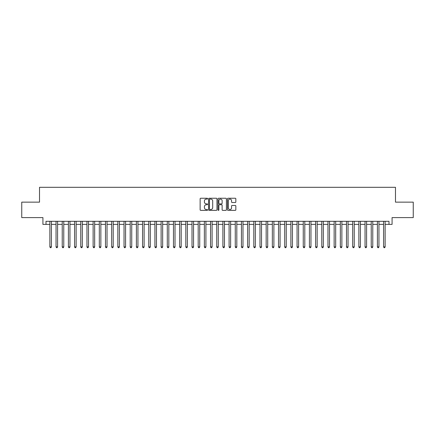 <?xml version="1.0" encoding="UTF-8"?>
<svg xmlns="http://www.w3.org/2000/svg" width="435" height="435" viewBox="0 0 435 435"><rect width="100%" height="100%" fill="white"/><g stroke="black" fill="none" stroke-linecap="round" stroke-linejoin="round"><path stroke-width="0.65" d="M207.615 198.665A0.424 0.424 0 0 0 207.185 198.24L200.742 198.24A0.609 0.609 0 0 0 200.138 198.844L200.138 209.768A0.609 0.609 0 0 0 200.742 210.371L207.185 210.371A0.424 0.424 0 0 0 207.615 209.947A0.424 0.424 0 0 0 207.185 209.523L206.353 209.523A1.941 1.941 0 0 1 204.412 207.582L204.412 206.674A1.941 1.941 0 0 1 206.353 204.733L207.185 204.733A0.424 0.424 0 0 0 207.615 204.303A0.424 0.424 0 0 0 207.185 203.879L206.353 203.879A1.941 1.941 0 0 1 204.412 201.938L204.412 201.03A1.941 1.941 0 0 1 206.353 199.089L207.185 199.089A0.424 0.424 0 0 0 207.615 198.665M235.226 202.514A0.609 0.609 0 0 0 235.835 201.911L235.835 198.844A0.609 0.609 0 0 0 235.226 198.24L228.07 198.24A0.609 0.609 0 0 0 227.461 198.844L227.461 209.768A0.609 0.609 0 0 0 228.07 210.371L235.226 210.371A0.609 0.609 0 0 0 235.835 209.768L235.835 206.065A0.609 0.609 0 0 0 235.226 205.456L232.165 205.456A0.609 0.609 0 0 0 231.556 206.065L231.556 207.897A1.62 1.62 0 0 1 229.936 209.523A1.62 1.62 0 0 1 228.315 207.897L228.315 200.709A1.62 1.62 0 0 1 229.936 199.089A1.62 1.62 0 0 1 231.556 200.709L231.556 201.911A0.609 0.609 0 0 0 232.165 202.514L235.226 202.514M46.007 224.389L46.007 221.301L388.993 221.301L388.993 224.389L392.082 224.389L392.082 217.592L413.25 217.592L413.25 202.144L395.48 202.144L395.48 187.311L39.52 187.311L39.52 202.144L21.75 202.144L21.75 217.592L42.918 217.592L42.918 224.389L49.867 224.389M216.967 198.844A0.609 0.609 0 0 0 216.364 198.24L209.202 198.24A0.609 0.609 0 0 0 208.599 198.844L208.599 209.768A0.609 0.609 0 0 0 209.202 210.371L216.364 210.371A0.609 0.609 0 0 0 216.967 209.768L216.967 198.844M218.636 198.24L225.798 198.24A0.609 0.609 0 0 1 226.401 198.844L226.401 209.768A0.609 0.609 0 0 1 225.798 210.371L222.731 210.371A0.609 0.609 0 0 1 222.127 209.768L222.127 205.336A0.609 0.609 0 0 0 221.518 204.733L219.485 204.733A0.609 0.609 0 0 0 218.881 205.336L218.881 209.947A0.424 0.424 0 0 1 218.457 210.371A0.424 0.424 0 0 1 218.033 209.947L218.033 198.844A0.609 0.609 0 0 1 218.636 198.24M51.412 224.389L56.05 224.389M57.594 224.389L62.227 224.389M63.771 224.389L68.409 224.389M69.953 224.389L74.586 224.389M76.136 224.389L80.769 224.389M82.313 224.389L86.951 224.389M88.495 224.389L93.128 224.389M94.672 224.389L99.31 224.389M100.855 224.389L105.487 224.389M107.032 224.389L111.67 224.389M113.214 224.389L117.847 224.389M119.391 224.389L124.029 224.389M125.574 224.389L130.206 224.389M131.751 224.389L136.389 224.389M137.933 224.389L142.566 224.389M144.115 224.389L148.748 224.389M150.292 224.389L154.931 224.389M156.475 224.389L161.108 224.389M162.652 224.389L167.29 224.389M168.834 224.389L173.467 224.389M175.011 224.389L179.65 224.389M181.194 224.389L185.827 224.389M187.371 224.389L192.009 224.389M193.553 224.389L198.186 224.389M199.73 224.389L204.368 224.389M205.913 224.389L210.545 224.389M212.095 224.389L216.728 224.389M218.272 224.389L222.905 224.389M224.455 224.389L229.087 224.389M230.632 224.389L235.27 224.389M236.814 224.389L241.447 224.389M242.991 224.389L247.629 224.389M249.173 224.389L253.806 224.389M255.35 224.389L259.989 224.389M261.533 224.389L266.166 224.389M267.71 224.389L272.348 224.389M273.892 224.389L278.525 224.389M280.069 224.389L284.707 224.389M286.252 224.389L290.885 224.389M292.434 224.389L297.067 224.389M298.611 224.389L303.249 224.389M304.794 224.389L309.426 224.389M310.971 224.389L315.609 224.389M317.153 224.389L321.786 224.389M323.33 224.389L327.968 224.389M329.512 224.389L334.145 224.389M335.689 224.389L340.328 224.389M341.872 224.389L346.505 224.389M348.049 224.389L352.687 224.389M354.231 224.389L358.864 224.389M360.414 224.389L365.047 224.389M366.591 224.389L371.229 224.389M372.773 224.389L377.406 224.389M378.95 224.389L383.588 224.389M385.133 224.389L388.993 224.389M209.871 199.089A0.424 0.424 0 0 0 209.447 199.513L209.447 209.099A0.424 0.424 0 0 0 209.871 209.523L210.752 209.523A1.941 1.941 0 0 0 212.693 207.582L212.693 201.03A1.941 1.941 0 0 0 210.752 199.089L209.871 199.089M222.127 200.742A1.62 1.62 0 0 0 220.501 199.121A1.62 1.62 0 0 0 218.881 200.742L218.881 203.275A0.609 0.609 0 0 0 219.485 203.879L221.518 203.879A0.609 0.609 0 0 0 222.127 203.275L222.127 200.742M51.412 221.301L51.412 246.884L49.867 246.884L49.867 221.301M51.412 246.884L50.949 247.689L50.335 247.689L49.867 246.884M57.594 221.301L57.594 246.884L56.05 246.884L56.05 221.301M57.594 246.884L57.132 247.689L56.512 247.689L56.05 246.884M63.771 221.301L63.771 246.884L62.227 246.884L62.227 221.301M63.771 246.884L63.309 247.689L62.694 247.689L62.227 246.884M69.953 221.301L69.953 246.884L68.409 246.884L68.409 221.301M69.953 246.884L69.491 247.689L68.871 247.689L68.409 246.884M76.136 221.301L76.136 246.884L74.586 246.884L74.586 221.301M76.136 246.884L75.668 247.689L75.054 247.689L74.586 246.884M82.313 221.301L82.313 246.884L80.769 246.884L80.769 221.301M82.313 246.884L81.851 247.689L81.231 247.689L80.769 246.884M88.495 221.301L88.495 246.884L86.951 246.884L86.951 221.301M88.495 246.884L88.028 247.689L87.413 247.689L86.951 246.884M94.672 221.301L94.672 246.884L93.128 246.884L93.128 221.301M94.672 246.884L94.21 247.689L93.59 247.689L93.128 246.884M100.855 221.301L100.855 246.884L99.31 246.884L99.31 221.301M100.855 246.884L100.393 247.689L99.773 247.689L99.31 246.884M107.032 221.301L107.032 246.884L105.487 246.884L105.487 221.301M107.032 246.884L106.57 247.689L105.95 247.689L105.487 246.884M113.214 221.301L113.214 246.884L111.67 246.884L111.67 221.301M113.214 246.884L112.752 247.689L112.132 247.689L111.67 246.884M119.391 221.301L119.391 246.884L117.847 246.884L117.847 221.301M119.391 246.884L118.929 247.689L118.309 247.689L117.847 246.884M125.574 221.301L125.574 246.884L124.029 246.884L124.029 221.301M125.574 246.884L125.111 247.689L124.492 247.689L124.029 246.884M131.751 221.301L131.751 246.884L130.206 246.884L130.206 221.301M131.751 246.884L131.288 247.689L130.674 247.689L130.206 246.884M137.933 221.301L137.933 246.884L136.389 246.884L136.389 221.301M137.933 246.884L137.471 247.689L136.851 247.689L136.389 246.884M144.115 221.301L144.115 246.884L142.566 246.884L142.566 221.301M144.115 246.884L143.648 247.689L143.033 247.689L142.566 246.884M150.292 221.301L150.292 246.884L148.748 246.884L148.748 221.301M150.292 246.884L149.83 247.689L149.21 247.689L148.748 246.884M156.475 221.301L156.475 246.884L154.931 246.884L154.931 221.301M156.475 246.884L156.007 247.689L155.393 247.689L154.931 246.884M162.652 221.301L162.652 246.884L161.108 246.884L161.108 221.301M162.652 246.884L162.19 247.689L161.57 247.689L161.108 246.884M168.834 221.301L168.834 246.884L167.29 246.884L167.29 221.301M168.834 246.884L168.367 247.689L167.752 247.689L167.29 246.884M175.011 221.301L175.011 246.884L173.467 246.884L173.467 221.301M175.011 246.884L174.549 247.689L173.929 247.689L173.467 246.884M181.194 221.301L181.194 246.884L179.65 246.884L179.65 221.301M181.194 246.884L180.732 247.689L180.112 247.689L179.65 246.884M187.371 221.301L187.371 246.884L185.827 246.884L185.827 221.301M187.371 246.884L186.909 247.689L186.289 247.689L185.827 246.884M193.553 221.301L193.553 246.884L192.009 246.884L192.009 221.301M193.553 246.884L193.091 247.689L192.471 247.689L192.009 246.884M199.73 221.301L199.73 246.884L198.186 246.884L198.186 221.301M199.73 246.884L199.268 247.689L198.654 247.689L198.186 246.884M205.913 221.301L205.913 246.884L204.368 246.884L204.368 221.301M205.913 246.884L205.45 247.689L204.831 247.689L204.368 246.884M212.095 221.301L212.095 246.884L210.545 246.884L210.545 221.301M212.095 246.884L211.627 247.689L211.013 247.689L210.545 246.884M218.272 221.301L218.272 246.884L216.728 246.884L216.728 221.301M218.272 246.884L217.81 247.689L217.19 247.689L216.728 246.884M224.455 221.301L224.455 246.884L222.905 246.884L222.905 221.301M224.455 246.884L223.987 247.689L223.372 247.689L222.905 246.884M230.632 221.301L230.632 246.884L229.087 246.884L229.087 221.301M230.632 246.884L230.169 247.689L229.549 247.689L229.087 246.884M236.814 221.301L236.814 246.884L235.27 246.884L235.27 221.301M236.814 246.884L236.346 247.689L235.732 247.689L235.27 246.884M242.991 221.301L242.991 246.884L241.447 246.884L241.447 221.301M242.991 246.884L242.529 247.689L241.909 247.689L241.447 246.884M249.173 221.301L249.173 246.884L247.629 246.884L247.629 221.301M249.173 246.884L248.711 247.689L248.091 247.689L247.629 246.884M255.35 221.301L255.35 246.884L253.806 246.884L253.806 221.301M255.35 246.884L254.888 247.689L254.268 247.689L253.806 246.884M261.533 221.301L261.533 246.884L259.989 246.884L259.989 221.301M261.533 246.884L261.071 247.689L260.451 247.689L259.989 246.884M267.71 221.301L267.71 246.884L266.166 246.884L266.166 221.301M267.71 246.884L267.248 247.689L266.633 247.689L266.166 246.884M273.892 221.301L273.892 246.884L272.348 246.884L272.348 221.301M273.892 246.884L273.43 247.689L272.81 247.689L272.348 246.884M280.069 221.301L280.069 246.884L278.525 246.884L278.525 221.301M280.069 246.884L279.607 247.689L278.993 247.689L278.525 246.884M286.252 221.301L286.252 246.884L284.707 246.884L284.707 221.301M286.252 246.884L285.79 247.689L285.17 247.689L284.707 246.884M292.434 221.301L292.434 246.884L290.885 246.884L290.885 221.301M292.434 246.884L291.967 247.689L291.352 247.689L290.885 246.884M298.611 221.301L298.611 246.884L297.067 246.884L297.067 221.301M298.611 246.884L298.149 247.689L297.529 247.689L297.067 246.884M304.794 221.301L304.794 246.884L303.249 246.884L303.249 221.301M304.794 246.884L304.326 247.689L303.712 247.689L303.249 246.884M310.971 221.301L310.971 246.884L309.426 246.884L309.426 221.301M310.971 246.884L310.508 247.689L309.889 247.689L309.426 246.884M317.153 221.301L317.153 246.884L315.609 246.884L315.609 221.301M317.153 246.884L316.691 247.689L316.071 247.689L315.609 246.884M323.33 221.301L323.33 246.884L321.786 246.884L321.786 221.301M323.33 246.884L322.868 247.689L322.248 247.689L321.786 246.884M329.512 221.301L329.512 246.884L327.968 246.884L327.968 221.301M329.512 246.884L329.05 247.689L328.43 247.689L327.968 246.884M335.689 221.301L335.689 246.884L334.145 246.884L334.145 221.301M335.689 246.884L335.227 247.689L334.607 247.689L334.145 246.884M341.872 221.301L341.872 246.884L340.328 246.884L340.328 221.301M341.872 246.884L341.41 247.689L340.79 247.689L340.328 246.884M348.049 221.301L348.049 246.884L346.505 246.884L346.505 221.301M348.049 246.884L347.587 247.689L346.972 247.689L346.505 246.884M354.231 221.301L354.231 246.884L352.687 246.884L352.687 221.301M354.231 246.884L353.769 247.689L353.149 247.689L352.687 246.884M360.414 221.301L360.414 246.884L358.864 246.884L358.864 221.301M360.414 246.884L359.946 247.689L359.332 247.689L358.864 246.884M366.591 221.301L366.591 246.884L365.047 246.884L365.047 221.301M366.591 246.884L366.129 247.689L365.509 247.689L365.047 246.884M372.773 221.301L372.773 246.884L371.229 246.884L371.229 221.301M372.773 246.884L372.306 247.689L371.691 247.689L371.229 246.884M378.95 221.301L378.95 246.884L377.406 246.884L377.406 221.301M378.95 246.884L378.488 247.689L377.868 247.689L377.406 246.884M385.133 221.301L385.133 246.884L383.588 246.884L383.588 221.301M385.133 246.884L384.665 247.689L384.051 247.689L383.588 246.884"/></g></svg>
